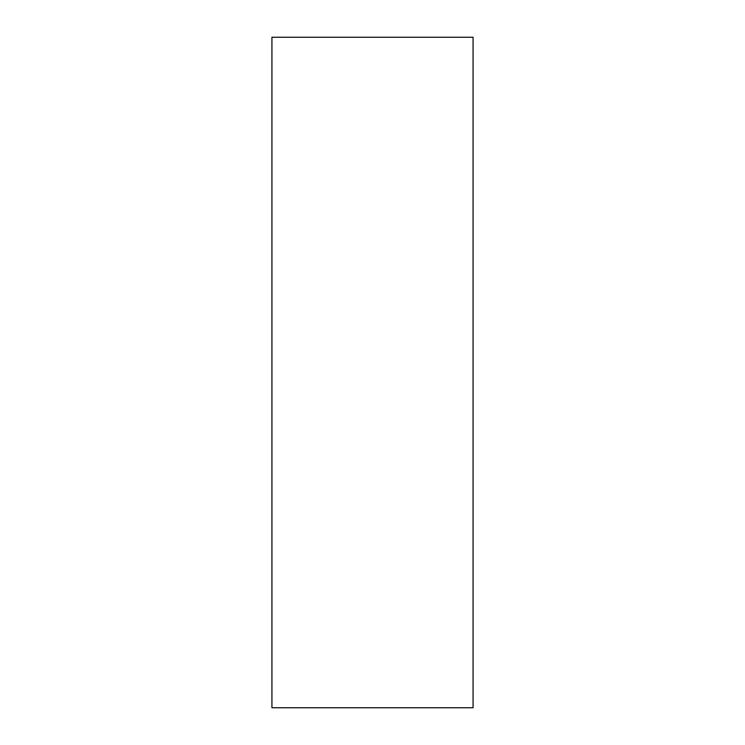 <?xml version="1.0" encoding="UTF-8"?>
<svg xmlns="http://www.w3.org/2000/svg" width="745" height="745" viewBox="0 0 745 745"><rect width="100%" height="100%" fill="white"/><g stroke="black" fill="none" stroke-linecap="round" stroke-linejoin="round"><path stroke-width="1.12" d="M473.075 37.25L271.925 37.25L271.925 707.75L473.075 707.75L473.075 37.25"/></g></svg>
